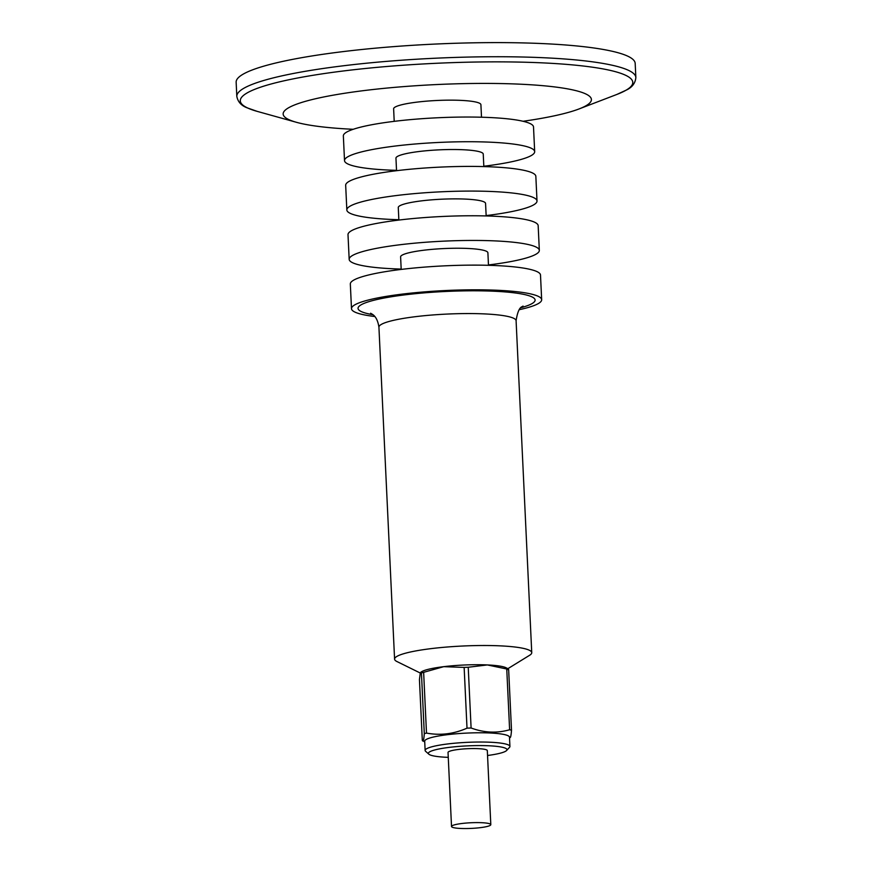 <?xml version="1.0" encoding="UTF-8"?>
<svg xmlns="http://www.w3.org/2000/svg" width="872" height="872" viewBox="0 0 872 872"><rect width="100%" height="100%" fill="white"/><g stroke="black" fill="none" stroke-linecap="round" stroke-linejoin="round"><path stroke-width="1.31" d="M420.293 673.042L396.913 661.521A68.659 9.886 -2.7 0 1 394.58 659.134A68.659 9.886 -2.7 0 1 462.694 646.021A68.659 9.886 -2.7 0 1 531.746 652.659A68.659 9.886 -2.7 0 1 529.653 655.254L507.896 668.661M467.011 728.164L464.144 667.418L443.739 666.666L423.639 672.334L426.495 733.08C440.262 735.652 453.756 734.017 467.011 728.164A49.312 7.096 -2.7 0 1 471.098 728L468.231 667.254A49.312 7.096 -2.7 0 0 464.144 667.418M420.707 672.268L421.579 671.734A43.698 6.289 -2.7 0 1 443.739 666.666A43.698 6.289 -2.7 0 1 487.339 664.933A43.698 6.289 -2.7 0 1 506.054 667.745L508.147 668.78M424.293 733.679L421.438 672.933L420.282 673.064L419.443 679.604L422.31 740.35C423.171 742.334 423.836 740.11 424.293 733.679A49.312 7.096 -2.7 0 1 425.362 733.374A49.312 7.096 -2.7 0 1 426.495 733.08M423.639 672.334A49.312 7.096 -2.7 0 0 421.438 672.933L420.282 673.064M509.521 736.873C510.371 738.878 511.036 736.655 511.504 730.202A49.312 7.096 -2.7 0 0 509.619 729.755L506.752 669.009L487.339 664.933L468.231 667.254M635.852 77.554L635.187 63.427A199.743 28.754 177.3 0 0 542.864 43.6A199.743 28.754 177.3 0 0 339.099 52.102A199.743 28.754 177.3 0 0 236.149 82.241L236.813 96.367A199.743 28.754 -2.7 0 1 339.775 66.228A199.743 28.754 -2.7 0 1 543.529 57.726A199.743 28.754 -2.7 0 1 635.852 77.554C635.317 83.123 632.222 87.265 626.554 89.98L616.962 94.405A196.451 28.286 -2.7 0 0 435.215 63.34A196.451 28.286 -2.7 0 0 257.207 111.376L247.234 107.866C241.337 105.697 237.871 101.871 236.813 96.367M448.263 757.354A39.327 5.657 -2.7 0 1 428.85 754.193L425.623 751.315A42.445 6.115 -2.7 0 1 425.133 750.443A42.445 6.115 -2.7 0 1 431.771 746.813A42.445 6.115 -2.7 0 1 479.251 742.028A42.445 6.115 -2.7 0 1 509.924 746.443A42.445 6.115 -2.7 0 1 509.521 747.359L506.578 750.519A39.327 5.657 -2.7 0 1 487.546 755.501M425.133 750.443L424.697 741.189A42.445 6.115 -2.7 0 1 431.335 737.559A42.445 6.115 -2.7 0 1 478.815 732.774A42.445 6.115 -2.7 0 1 509.488 737.189L509.924 746.443M490.805 824.65L487.317 750.607A19.664 2.834 177.3 0 0 478.227 748.656A19.664 2.834 177.3 0 0 458.171 749.495A19.664 2.834 177.3 0 0 448.034 752.46L451.522 826.503A19.664 2.834 177.3 0 0 471.294 828.4A19.664 2.834 177.3 0 0 490.805 824.65A19.664 2.834 177.3 0 0 481.715 822.699A19.664 2.834 177.3 0 0 461.659 823.528A19.664 2.834 177.3 0 0 451.522 826.503M428.85 754.193A39.327 5.657 -2.7 0 1 434.539 750.018A39.327 5.657 -2.7 0 1 481.257 745.582A39.327 5.657 -2.7 0 1 506.578 750.519M424.729 741.974L422.31 740.35M509.619 729.755C496.942 733.396 484.102 732.807 471.098 728M507.493 669.587L508.638 669.456L511.504 730.202M506.752 669.009A49.312 7.096 -2.7 0 1 508.638 669.456M519.243 309.702A95.19 13.701 177.3 0 0 541.665 299.728A95.19 13.701 177.3 0 0 497.661 290.278A95.19 13.701 177.3 0 0 400.564 294.322A95.19 13.701 177.3 0 0 351.492 308.688A95.19 13.701 177.3 0 0 374.753 316.514M541.665 299.728L540.498 275.04A95.19 13.701 177.3 0 0 496.506 265.6A95.19 13.701 177.3 0 0 399.398 269.644A95.19 13.701 177.3 0 0 350.326 284.01L351.492 308.688M488.483 265.306L487.895 252.793A43.698 6.289 177.3 0 0 467.697 248.455A43.698 6.289 177.3 0 0 423.127 250.308A43.698 6.289 177.3 0 0 400.608 256.902L401.196 269.426M488.473 264.946A95.19 13.701 177.3 0 0 539.332 250.362A95.19 13.701 177.3 0 0 495.34 240.912A95.19 13.701 177.3 0 0 398.232 244.967A95.19 13.701 177.3 0 0 349.171 259.333A95.19 13.701 177.3 0 0 401.175 269.067M539.332 250.362L538.166 225.685A95.19 13.701 177.3 0 0 494.173 216.234A95.19 13.701 177.3 0 0 397.065 220.289A95.19 13.701 177.3 0 0 348.004 234.655L349.171 259.333M486.162 215.951L485.562 203.427A43.698 6.289 177.3 0 0 465.376 199.089A43.698 6.289 177.3 0 0 420.795 200.952A43.698 6.289 177.3 0 0 398.275 207.547L398.864 220.06M486.14 215.591A95.19 13.701 177.3 0 0 537.01 201.007A95.19 13.701 177.3 0 0 493.007 191.557A95.19 13.701 177.3 0 0 395.899 195.601A95.19 13.701 177.3 0 0 346.838 209.967A95.19 13.701 177.3 0 0 398.853 219.711M537.01 201.007L535.844 176.318A95.19 13.701 177.3 0 0 491.852 166.879A95.19 13.701 177.3 0 0 394.743 170.923A95.19 13.701 177.3 0 0 345.672 185.289L346.838 209.967M483.829 166.585L483.241 154.072A43.698 6.289 177.3 0 0 463.043 149.733A43.698 6.289 177.3 0 0 418.473 151.586A43.698 6.289 177.3 0 0 395.953 158.181L396.542 170.705M483.818 166.236A95.19 13.701 177.3 0 0 534.678 151.641A95.19 13.701 177.3 0 0 490.685 142.201A95.19 13.701 177.3 0 0 393.577 146.245A95.19 13.701 177.3 0 0 344.516 160.612A95.19 13.701 177.3 0 0 396.52 170.345M534.678 151.641L533.511 126.963A95.19 13.701 177.3 0 0 489.519 117.513A95.19 13.701 177.3 0 0 392.411 121.568A95.19 13.701 177.3 0 0 343.35 135.934L344.516 160.612M481.508 117.23L480.908 104.705A43.698 6.289 177.3 0 0 460.721 100.367A43.698 6.289 177.3 0 0 416.14 102.231A43.698 6.289 177.3 0 0 393.621 108.826L394.209 121.339M523.047 121.284A154.29 22.214 177.3 0 0 578.953 108.978A154.29 22.214 177.3 0 0 520.072 84.181A154.29 22.214 177.3 0 0 336.712 94.558A154.29 22.214 177.3 0 0 296.415 122.298A154.29 22.214 177.3 0 0 353.225 129.296M394.58 659.134L378.928 327.185A68.659 9.886 -2.7 0 1 447.042 314.073A68.659 9.886 -2.7 0 1 516.093 320.722L531.746 652.659M372.911 314.694A88.639 12.764 -2.7 0 1 387.92 297.341A88.639 12.764 -2.7 0 1 504.332 291.858A88.639 12.764 -2.7 0 1 520.911 307.718M523.004 306.039C523.538 307.435 518.731 303.652 516.093 320.722M378.928 327.185C377.031 314.607 370.992 313.964 370.665 313.222L370.676 313.222M509.531 737.974L510.251 737.527M578.953 108.978L616.962 94.405M296.415 122.298L257.207 111.376"/></g></svg>
